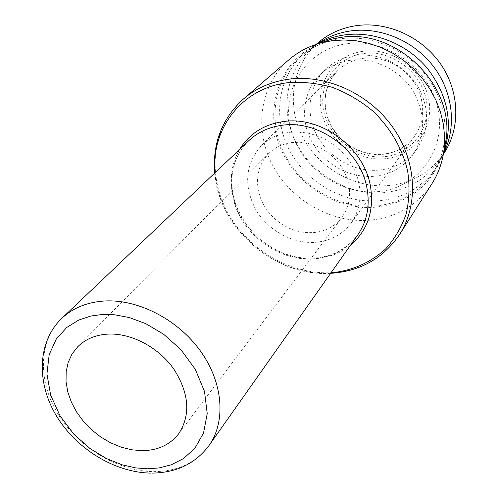 <?xml version="1.0" encoding="UTF-8"?>
<svg xmlns="http://www.w3.org/2000/svg" width="498" height="498" viewBox="0 0 498 498"><rect width="100%" height="100%" fill="white"/><g stroke="black" fill="none" stroke-linecap="round" stroke-linejoin="round"><path stroke-width="0.37" stroke-dasharray="2.49 1.87" d="M313.068 232.653C325.157 231.589 334.781 226.515 341.933 217.427L345.699 211.276L348.276 204.423L349.559 197.059L349.515 189.396L348.121 181.658L345.425 174.082L341.485 166.886L336.424 160.288L330.392 154.492L323.569 149.674L316.155 145.97L308.38 143.499L300.475 142.322L292.675 142.465C282.964 143.586 274.865 147.377 268.378 153.832L263.591 159.783L260.105 166.612L258.014 174.076L257.373 181.944L258.182 189.968L260.41 197.899L263.977 205.487L268.777 212.503L274.647 218.74L281.42 224.007L288.877 228.146L296.802 231.022L304.944 232.541L313.068 232.653M288.865 59.791C259.944 84.853 253.837 129.026 272.132 164.377C290.353 199.798 330.616 223.197 369.255 220.259C396.19 217.769 417.112 205.543 432.027 183.575M290.365 132.238L299.84 132.026L309.451 133.42L318.919 136.384L327.958 140.841L336.293 146.661L343.676 153.67L349.889 161.663L354.744 170.391L358.099 179.591L359.873 188.997L360.023 198.316L358.56 207.293L355.541 215.659L351.071 223.191C342.275 234.67 330.336 241.044 315.253 242.333C292.071 243.976 267.295 230.026 255.312 208.805C243.391 184.957 245.408 163.892 261.357 145.621C269.157 138.071 278.824 133.607 290.365 132.238M318.558 43.619C280.891 60.27 264.5 105.19 278.917 143.966C293.036 182.859 334.886 210.498 375.349 207.18C409.804 203.178 432.606 184.733 443.743 151.859M340.464 38.763C324.802 41.048 311.312 47.111 299.989 56.953C273.278 80.464 267.65 121.574 284.707 154.417C301.695 187.323 339.182 208.936 375.112 206.035C399.956 203.632 419.328 192.34 433.229 172.159C450.173 146.163 449.072 108.514 429.239 79.655C409.437 50.796 373.008 34.238 340.464 38.763M317.17 44.048L304.521 52.975C277.984 76.331 272.338 117.13 289.207 149.705C306.015 182.343 343.184 203.744 378.835 200.812C403.48 198.385 422.702 187.148 436.509 167.098L443.519 153.297L439.746 159.802C426.282 179.299 407.563 190.255 383.591 192.676C348.855 195.621 312.644 174.842 296.298 143.057C279.888 111.322 285.435 71.544 311.275 48.717L317.182 44.036M384.867 158.725C356.574 161.582 327.398 139.932 321.447 111.795C315.085 83.726 334.065 55.01 363.191 51.294C392.231 47.142 423.586 70.156 428.778 99.569C434.399 128.938 413.234 156.285 384.867 158.725M444.235 152.911C430.901 172.227 412.381 183.102 388.677 185.549C354.327 188.537 318.546 168.044 302.442 136.614C286.275 105.246 291.853 65.885 317.444 43.282M347.081 43.706C306.774 49.028 281.358 88.787 290.446 127.121C298.968 165.554 338.74 195.16 377.515 191.686C416.384 188.798 445.965 151.647 438.284 110.855C431.206 70 387.263 37.78 347.081 43.706M350.492 60.27C338.677 61.92 328.636 66.632 320.376 74.407C302.921 91.084 299.69 119.234 311.785 141.625C323.843 164.047 349.764 178.502 374.347 176.273C390.606 174.549 403.498 167.297 413.01 154.505C425.846 134.199 425.591 112.604 412.251 89.715C398.83 69.259 373.432 57.258 350.492 60.27M378.984 170.098C354.644 172.358 329.004 158.078 317.101 135.886C305.168 113.725 308.418 85.843 325.723 69.303C333.915 61.596 343.863 56.915 355.56 55.266C380.64 53.33 400.996 63.016 416.627 84.324C429.793 106.958 430.017 128.341 417.287 148.472C407.856 161.159 395.088 168.368 378.984 170.098M208.967 445.598C196.088 462.754 177.736 471.432 153.919 471.631C117.97 471.444 78.603 447.652 58.129 414.261C37.624 380.92 38.302 340.794 61.802 318.346M243.292 99.139C212.528 125.82 206.794 173.167 227.026 211.283C247.195 249.473 290.764 275.133 332.353 272.655C361.343 270.458 383.784 257.69 399.67 234.353M215.105 172.694C218.379 227.947 275.294 277.367 330.491 272.898L330.958 272.867M382.775 154.355C395.96 152.874 406.486 146.991 414.342 136.713L418.37 129.997L421.14 122.595L422.578 114.696L422.615 106.535L421.246 98.349L418.501 90.368L414.454 82.842L409.219 75.989L402.95 70.006L395.835 65.089L388.079 61.372L379.918 58.957L371.595 57.924L363.359 58.278C353.287 59.685 344.772 63.769 337.793 70.523L332.409 76.972L328.387 84.355L325.848 92.416L324.852 100.895L325.418 109.523L327.522 118.02L331.083 126.131L335.982 133.607L342.07 140.212L349.154 145.752L357.01 150.054L365.408 152.979L374.085 154.43L382.775 154.355M363.671 53.672C378.922 49.663 417.623 61.441 426.388 99.843C431.872 138.369 399.981 156.739 384.419 156.478C369.286 159.603 333.05 148.18 323.681 111.546C316.965 74.389 347.411 53.933 363.671 53.672M248.795 140.679C233.357 156.528 228.19 175.962 233.301 198.97C241.275 233.799 278.563 261.724 313.522 258.836C332.272 257.335 347.025 249.361 357.769 234.907C343.072 253.6 322.829 261.014 297.038 257.155C283.231 254.397 270.464 248.097 258.73 238.262C246.535 226.802 238.225 213.399 233.805 198.061C228.707 175.234 233.705 156.104 248.795 140.679M239.538 149.475C231.271 163.991 229.18 179.921 233.257 197.264C241.43 232.983 279.639 261.599 315.508 258.636C328.798 257.69 340.433 253.258 350.405 245.34M351.071 223.191L414.342 136.713C406.567 146.885 396.134 152.699 383.049 154.143L374.415 154.212L365.756 152.762L357.352 149.836L349.471 145.534L342.363 139.988L336.243 133.364L331.313 125.882L327.728 117.765L325.605 109.274L325.013 100.671L325.985 92.236L328.493 84.224L332.465 76.91L337.793 70.523L261.357 145.621M178.539 433.976L341.933 217.427M299.989 56.953L304.521 52.975M311.275 48.717L316.23 44.353M320.376 74.407L325.723 69.303M150.595 473.094L152.071 473.1M77.694 346.782L268.378 153.832M214.7 173.074C218.803 228.514 275.276 277.274 330.641 273.321M331.182 273.29L331.606 273.265M433.229 172.159L436.509 167.098M439.746 159.802L443.351 154.268M413.01 154.505L417.287 148.472"/><path stroke-width="0.75" d="M108.234 334.083C131.565 332.994 158.812 347.492 174.039 369.379C189.327 393.75 190.821 415.282 178.539 433.976C169.899 444.857 157.804 450.422 142.241 450.671L131.733 449.8L121.095 447.16L110.643 442.834L100.689 436.97L91.526 429.743L83.434 421.37L76.655 412.101L71.388 402.21L67.809 391.988L66.041 381.742L66.153 371.794L68.17 362.451L72.048 354.022L77.694 346.782C85.5 339.02 95.678 334.787 108.234 334.083M243.292 99.139C256.047 88.214 271.342 81.548 289.17 79.145C326.732 74.314 369.429 93.929 393.034 127.594C416.683 161.246 418.681 204.709 399.67 234.353L432.027 183.575C438.651 173.13 442.691 161.489 444.154 148.665L444.608 136.583L443.394 124.338L440.5 112.168L435.974 100.291L429.886 88.955L422.348 78.367L413.502 68.749L403.517 60.283L392.586 53.137L380.92 47.447L368.757 43.314L356.331 40.805L343.875 39.965L331.637 40.792L321.658 42.753C309.177 46.046 298.246 51.724 288.865 59.791L243.292 99.139C221.946 118.761 212.416 143.405 214.7 173.074M443.743 151.859L446.177 139.154C454.394 84.573 395.356 27.732 340.202 37.512L330.778 39.373L318.558 43.619M317.182 44.036C327.005 37.101 338.142 32.737 350.592 30.932C380.733 26.705 414.324 41.029 433.795 66.894C453.267 92.771 456.772 127.457 443.525 153.284C453.435 123.909 448.069 95.628 427.433 68.444C407.09 43.955 374.197 30.808 344.684 34.897C334.762 36.298 325.586 39.348 317.17 44.048M316.23 44.353L317.444 43.282C328.344 33.771 341.311 27.888 356.338 25.647C387.463 21.209 422.155 36.914 440.911 64.429C459.691 91.943 460.575 127.949 444.235 152.911L443.351 154.268M208.967 445.598L357.769 234.907C367.207 221.149 370.219 205.251 366.796 187.223C360.073 150.421 319.125 120.174 283.088 125.141C269.518 126.785 258.089 131.964 248.795 140.679L61.802 318.346C72.889 307.945 87.1 302.161 104.424 300.997C138.201 298.993 178.06 319.591 200.644 351.295C223.278 382.987 226.055 421.601 208.967 445.598C195.409 463.588 176.441 472.758 152.071 473.1M102.507 314.462L114.764 314.798L129.293 317.543L145.852 323.7L163.587 334.208L180.842 349.565L195.272 369.261L204.529 391.509L207.224 413.62L203.539 433.005L194.992 448.088L183.606 458.515L171.169 464.833L158.912 467.958L147.526 468.799L135.73 467.902L121.979 464.771L106.504 458.59L90.032 448.555L73.922 434.244L60.109 415.986L50.647 395.138L46.937 373.898L49.184 354.588L56.355 338.889L66.763 327.46L78.709 320.071L90.897 316.018L102.507 314.462M330.958 272.867C352.204 270.719 370.462 262.707 385.726 248.826C394.758 238.735 401.575 227.107 406.175 213.941C409.319 200.14 409.81 185.841 407.657 171.038C402.26 148.41 390.762 128.503 373.17 111.309C360.795 101.069 347.255 93.101 332.564 87.405C317.568 83.197 302.691 81.622 287.937 82.693C241.904 87.878 210.828 129.001 215.105 172.694M350.405 245.34C367.91 230.269 374.533 210.193 370.275 185.125C363.409 147.327 321.353 116.264 284.352 121.419C264.351 124.139 249.411 133.495 239.538 149.475M399.67 234.353C383.541 258.032 360.857 270.999 331.606 273.265M330.778 39.373L321.658 42.753M61.802 318.346C37.568 341.497 36.23 382.041 56.075 415.301C75.889 448.642 114.478 472.496 150.595 473.094M330.641 273.321L331.182 273.29M446.177 139.154L444.154 148.665"/></g></svg>
